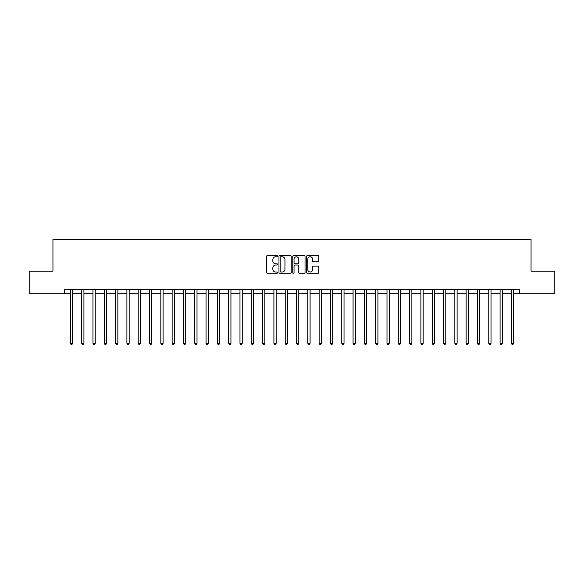 <?xml version="1.0" encoding="UTF-8"?>
<svg xmlns="http://www.w3.org/2000/svg" width="584" height="584" viewBox="0 0 584 584"><rect width="100%" height="100%" fill="white"/><g stroke="black" fill="none" stroke-linecap="round" stroke-linejoin="round"><path stroke-width="0.88" d="M277.524 256.15A0.62 0.62 0 0 0 276.904 255.529L267.472 255.529A0.891 0.891 0 0 0 266.581 256.42L266.581 272.399A0.891 0.891 0 0 0 267.472 273.29L276.904 273.29A0.62 0.62 0 0 0 277.524 272.67A0.62 0.62 0 0 0 276.904 272.042L275.684 272.042A2.84 2.84 0 0 1 272.845 269.202L272.845 267.873A2.84 2.84 0 0 1 275.684 265.026L276.904 265.026A0.62 0.62 0 0 0 277.524 264.406A0.62 0.62 0 0 0 276.904 263.786L275.684 263.786A2.84 2.84 0 0 1 272.845 260.946L272.845 259.61A2.84 2.84 0 0 1 275.684 256.77L276.904 256.77A0.62 0.62 0 0 0 277.524 256.15M317.952 261.785A0.891 0.891 0 0 0 318.842 260.902L318.842 256.42A0.891 0.891 0 0 0 317.952 255.529L307.476 255.529A0.891 0.891 0 0 0 306.585 256.42L306.585 272.399A0.891 0.891 0 0 0 307.476 273.29L317.952 273.29A0.891 0.891 0 0 0 318.842 272.399L318.842 266.983A0.891 0.891 0 0 0 317.952 266.092L313.469 266.092A0.891 0.891 0 0 0 312.579 266.983L312.579 269.669A2.373 2.373 0 0 1 310.206 272.042A2.373 2.373 0 0 1 307.826 269.669L307.826 259.15A2.373 2.373 0 0 1 310.206 256.77A2.373 2.373 0 0 1 312.579 259.15L312.579 260.902A0.891 0.891 0 0 0 313.469 261.785L317.952 261.785M64.255 293.81L29.2 293.81L29.2 271.195L52.947 271.195L52.947 239.528L531.053 239.528L531.053 271.195L554.8 271.195L554.8 293.81L519.745 293.81L519.745 289.284L64.255 289.284L64.255 293.81L70.365 293.81M291.226 256.42A0.891 0.891 0 0 0 290.336 255.529L279.86 255.529A0.891 0.891 0 0 0 278.969 256.42L278.969 272.399A0.891 0.891 0 0 0 279.86 273.29L290.336 273.29A0.891 0.891 0 0 0 291.226 272.399L291.226 256.42M293.664 255.529L304.14 255.529A0.891 0.891 0 0 1 305.031 256.42L305.031 272.399A0.891 0.891 0 0 1 304.14 273.29L299.658 273.29A0.891 0.891 0 0 1 298.774 272.399L298.774 265.917A0.891 0.891 0 0 0 297.884 265.026L294.905 265.026A0.891 0.891 0 0 0 294.022 265.917L294.022 272.67A0.62 0.62 0 0 1 293.402 273.29A0.62 0.62 0 0 1 292.774 272.67L292.774 256.42A0.891 0.891 0 0 1 293.664 255.529M72.62 293.81L81.672 293.81M83.928 293.81L92.98 293.81M95.236 293.81L104.288 293.81M106.551 293.81L115.595 293.81M117.858 293.81L126.903 293.81M129.166 293.81L138.211 293.81M140.474 293.81L149.519 293.81M151.782 293.81L160.826 293.81M163.089 293.81L172.134 293.81M174.397 293.81L183.442 293.81M185.705 293.81L194.749 293.81M197.012 293.81L206.057 293.81M208.32 293.81L217.365 293.81M219.628 293.81L228.672 293.81M230.936 293.81L239.98 293.81M242.243 293.81L251.288 293.81M253.551 293.81L262.596 293.81M264.859 293.81L273.911 293.81M276.166 293.81L285.218 293.81M287.474 293.81L296.526 293.81M298.782 293.81L307.834 293.81M310.089 293.81L319.141 293.81M321.404 293.81L330.449 293.81M332.712 293.81L341.757 293.81M344.02 293.81L353.064 293.81M355.327 293.81L364.372 293.81M366.635 293.81L375.68 293.81M377.943 293.81L386.988 293.81M389.251 293.81L398.295 293.81M400.558 293.81L409.603 293.81M411.866 293.81L420.911 293.81M423.174 293.81L432.218 293.81M434.481 293.81L443.526 293.81M445.789 293.81L454.834 293.81M457.097 293.81L466.141 293.81M468.404 293.81L477.449 293.81M479.712 293.81L488.764 293.81M491.02 293.81L500.072 293.81M502.328 293.81L511.38 293.81M513.635 293.81L519.745 293.81M280.831 256.77A0.62 0.62 0 0 0 280.211 257.391L280.211 271.421A0.62 0.62 0 0 0 280.831 272.042L282.123 272.042A2.84 2.84 0 0 0 284.963 269.202L284.963 259.61A2.84 2.84 0 0 0 282.123 256.77L280.831 256.77M298.774 259.194A2.373 2.373 0 0 0 296.395 256.814A2.373 2.373 0 0 0 294.022 259.194L294.022 262.902A0.891 0.891 0 0 0 294.905 263.786L297.884 263.786A0.891 0.891 0 0 0 298.774 262.902L298.774 259.194M72.737 289.284L72.686 289.401A0.905 0.905 0 0 0 72.62 289.737L72.62 343.297L70.365 343.297L70.365 289.737A0.905 0.905 0 0 0 70.299 289.401L70.248 289.284M72.62 343.297L71.941 344.472L71.036 344.472L70.365 343.297M84.045 289.284L83.994 289.401A0.905 0.905 0 0 0 83.928 289.737L83.928 343.297L81.672 343.297L81.672 289.737A0.905 0.905 0 0 0 81.607 289.401L81.556 289.284M83.928 343.297L83.249 344.472L82.351 344.472L81.672 343.297M95.353 289.284L95.302 289.401A0.905 0.905 0 0 0 95.236 289.737L95.236 343.297L92.98 343.297L92.98 289.737A0.905 0.905 0 0 0 92.914 289.401L92.863 289.284M95.236 343.297L94.564 344.472L93.659 344.472L92.98 343.297M106.66 289.284L106.609 289.401A0.905 0.905 0 0 0 106.551 289.737L106.551 343.297L104.288 343.297L104.288 289.737A0.905 0.905 0 0 0 104.222 289.401L104.171 289.284M106.551 343.297L105.872 344.472L104.967 344.472L104.288 343.297M117.968 289.284L117.924 289.401A0.905 0.905 0 0 0 117.858 289.737L117.858 343.297L115.595 343.297L115.595 289.737A0.905 0.905 0 0 0 115.53 289.401L115.479 289.284M117.858 343.297L117.18 344.472L116.274 344.472L115.595 343.297M129.276 289.284L129.232 289.401A0.905 0.905 0 0 0 129.166 289.737L129.166 343.297L126.903 343.297L126.903 289.737A0.905 0.905 0 0 0 126.837 289.401L126.794 289.284M129.166 343.297L128.487 344.472L127.582 344.472L126.903 343.297M140.583 289.284L140.54 289.401A0.905 0.905 0 0 0 140.474 289.737L140.474 343.297L138.211 343.297L138.211 289.737A0.905 0.905 0 0 0 138.145 289.401L138.101 289.284M140.474 343.297L139.795 344.472L138.89 344.472L138.211 343.297M151.891 289.284L151.847 289.401A0.905 0.905 0 0 0 151.782 289.737L151.782 343.297L149.519 343.297L149.519 289.737A0.905 0.905 0 0 0 149.453 289.401L149.409 289.284M151.782 343.297L151.103 344.472L150.197 344.472L149.519 343.297M163.199 289.284L163.155 289.401A0.905 0.905 0 0 0 163.089 289.737L163.089 343.297L160.826 343.297L160.826 289.737A0.905 0.905 0 0 0 160.761 289.401L160.717 289.284M163.089 343.297L162.41 344.472L161.505 344.472L160.826 343.297M174.507 289.284L174.463 289.401A0.905 0.905 0 0 0 174.397 289.737L174.397 343.297L172.134 343.297L172.134 289.737A0.905 0.905 0 0 0 172.068 289.401L172.024 289.284M174.397 343.297L173.718 344.472L172.813 344.472L172.134 343.297M185.814 289.284L185.77 289.401A0.905 0.905 0 0 0 185.705 289.737L185.705 343.297L183.442 343.297L183.442 289.737A0.905 0.905 0 0 0 183.376 289.401L183.332 289.284M185.705 343.297L185.026 344.472L184.121 344.472L183.442 343.297M197.122 289.284L197.078 289.401A0.905 0.905 0 0 0 197.012 289.737L197.012 343.297L194.749 343.297L194.749 289.737A0.905 0.905 0 0 0 194.684 289.401L194.64 289.284M197.012 343.297L196.333 344.472L195.428 344.472L194.749 343.297M208.43 289.284L208.386 289.401A0.905 0.905 0 0 0 208.32 289.737L208.32 343.297L206.057 343.297L206.057 289.737A0.905 0.905 0 0 0 205.991 289.401L205.948 289.284M208.32 343.297L207.641 344.472L206.736 344.472L206.057 343.297M219.737 289.284L219.694 289.401A0.905 0.905 0 0 0 219.628 289.737L219.628 343.297L217.365 343.297L217.365 289.737A0.905 0.905 0 0 0 217.299 289.401L217.255 289.284M219.628 343.297L218.949 344.472L218.044 344.472L217.365 343.297M231.045 289.284L231.001 289.401A0.905 0.905 0 0 0 230.936 289.737L230.936 343.297L228.672 343.297L228.672 289.737A0.905 0.905 0 0 0 228.607 289.401L228.563 289.284M230.936 343.297L230.257 344.472L229.351 344.472L228.672 343.297M242.353 289.284L242.309 289.401A0.905 0.905 0 0 0 242.243 289.737L242.243 343.297L239.98 343.297L239.98 289.737A0.905 0.905 0 0 0 239.914 289.401L239.871 289.284M242.243 343.297L241.564 344.472L240.659 344.472L239.98 343.297M253.66 289.284L253.617 289.401A0.905 0.905 0 0 0 253.551 289.737L253.551 343.297L251.288 343.297L251.288 289.737A0.905 0.905 0 0 0 251.222 289.401L251.178 289.284M253.551 343.297L252.872 344.472L251.967 344.472L251.288 343.297M264.975 289.284L264.924 289.401A0.905 0.905 0 0 0 264.859 289.737L264.859 343.297L262.596 343.297L262.596 289.737A0.905 0.905 0 0 0 262.537 289.401L262.486 289.284M264.859 343.297L264.18 344.472L263.274 344.472L262.596 343.297M276.283 289.284L276.232 289.401A0.905 0.905 0 0 0 276.166 289.737L276.166 343.297L273.911 343.297L273.911 289.737A0.905 0.905 0 0 0 273.845 289.401L273.794 289.284M276.166 343.297L275.487 344.472L274.582 344.472L273.911 343.297M287.591 289.284L287.54 289.401A0.905 0.905 0 0 0 287.474 289.737L287.474 343.297L285.218 343.297L285.218 289.737A0.905 0.905 0 0 0 285.153 289.401L285.101 289.284M287.474 343.297L286.795 344.472L285.897 344.472L285.218 343.297M298.899 289.284L298.847 289.401A0.905 0.905 0 0 0 298.782 289.737L298.782 343.297L296.526 343.297L296.526 289.737A0.905 0.905 0 0 0 296.46 289.401L296.409 289.284M298.782 343.297L298.103 344.472L297.205 344.472L296.526 343.297M310.206 289.284L310.155 289.401A0.905 0.905 0 0 0 310.089 289.737L310.089 343.297L307.834 343.297L307.834 289.737A0.905 0.905 0 0 0 307.768 289.401L307.717 289.284M310.089 343.297L309.418 344.472L308.513 344.472L307.834 343.297M321.514 289.284L321.463 289.401A0.905 0.905 0 0 0 321.404 289.737L321.404 343.297L319.141 343.297L319.141 289.737A0.905 0.905 0 0 0 319.076 289.401L319.025 289.284M321.404 343.297L320.726 344.472L319.82 344.472L319.141 343.297M332.822 289.284L332.778 289.401A0.905 0.905 0 0 0 332.712 289.737L332.712 343.297L330.449 343.297L330.449 289.737A0.905 0.905 0 0 0 330.383 289.401L330.34 289.284M332.712 343.297L332.033 344.472L331.128 344.472L330.449 343.297M344.129 289.284L344.086 289.401A0.905 0.905 0 0 0 344.02 289.737L344.02 343.297L341.757 343.297L341.757 289.737A0.905 0.905 0 0 0 341.691 289.401L341.647 289.284M344.02 343.297L343.341 344.472L342.436 344.472L341.757 343.297M355.437 289.284L355.393 289.401A0.905 0.905 0 0 0 355.327 289.737L355.327 343.297L353.064 343.297L353.064 289.737A0.905 0.905 0 0 0 352.999 289.401L352.955 289.284M355.327 343.297L354.649 344.472L353.743 344.472L353.064 343.297M366.745 289.284L366.701 289.401A0.905 0.905 0 0 0 366.635 289.737L366.635 343.297L364.372 343.297L364.372 289.737A0.905 0.905 0 0 0 364.306 289.401L364.263 289.284M366.635 343.297L365.956 344.472L365.051 344.472L364.372 343.297M378.052 289.284L378.009 289.401A0.905 0.905 0 0 0 377.943 289.737L377.943 343.297L375.68 343.297L375.68 289.737A0.905 0.905 0 0 0 375.614 289.401L375.57 289.284M377.943 343.297L377.264 344.472L376.359 344.472L375.68 343.297M389.36 289.284L389.316 289.401A0.905 0.905 0 0 0 389.251 289.737L389.251 343.297L386.988 343.297L386.988 289.737A0.905 0.905 0 0 0 386.922 289.401L386.878 289.284M389.251 343.297L388.572 344.472L387.666 344.472L386.988 343.297M400.668 289.284L400.624 289.401A0.905 0.905 0 0 0 400.558 289.737L400.558 343.297L398.295 343.297L398.295 289.737A0.905 0.905 0 0 0 398.23 289.401L398.186 289.284M400.558 343.297L399.879 344.472L398.974 344.472L398.295 343.297M411.976 289.284L411.932 289.401A0.905 0.905 0 0 0 411.866 289.737L411.866 343.297L409.603 343.297L409.603 289.737A0.905 0.905 0 0 0 409.537 289.401L409.494 289.284M411.866 343.297L411.187 344.472L410.282 344.472L409.603 343.297M423.283 289.284L423.239 289.401A0.905 0.905 0 0 0 423.174 289.737L423.174 343.297L420.911 343.297L420.911 289.737A0.905 0.905 0 0 0 420.845 289.401L420.801 289.284M423.174 343.297L422.495 344.472L421.59 344.472L420.911 343.297M434.591 289.284L434.547 289.401A0.905 0.905 0 0 0 434.481 289.737L434.481 343.297L432.218 343.297L432.218 289.737A0.905 0.905 0 0 0 432.153 289.401L432.109 289.284M434.481 343.297L433.803 344.472L432.897 344.472L432.218 343.297M445.899 289.284L445.855 289.401A0.905 0.905 0 0 0 445.789 289.737L445.789 343.297L443.526 343.297L443.526 289.737A0.905 0.905 0 0 0 443.46 289.401L443.417 289.284M445.789 343.297L445.11 344.472L444.205 344.472L443.526 343.297M457.206 289.284L457.162 289.401A0.905 0.905 0 0 0 457.097 289.737L457.097 343.297L454.834 343.297L454.834 289.737A0.905 0.905 0 0 0 454.768 289.401L454.724 289.284M457.097 343.297L456.418 344.472L455.513 344.472L454.834 343.297M468.521 289.284L468.47 289.401A0.905 0.905 0 0 0 468.404 289.737L468.404 343.297L466.141 343.297L466.141 289.737A0.905 0.905 0 0 0 466.076 289.401L466.032 289.284M468.404 343.297L467.726 344.472L466.82 344.472L466.141 343.297M479.829 289.284L479.778 289.401A0.905 0.905 0 0 0 479.712 289.737L479.712 343.297L477.449 343.297L477.449 289.737A0.905 0.905 0 0 0 477.391 289.401L477.34 289.284M479.712 343.297L479.033 344.472L478.128 344.472L477.449 343.297M491.137 289.284L491.086 289.401A0.905 0.905 0 0 0 491.02 289.737L491.02 343.297L488.764 343.297L488.764 289.737A0.905 0.905 0 0 0 488.699 289.401L488.647 289.284M491.02 343.297L490.341 344.472L489.436 344.472L488.764 343.297M502.444 289.284L502.393 289.401A0.905 0.905 0 0 0 502.328 289.737L502.328 343.297L500.072 343.297L500.072 289.737A0.905 0.905 0 0 0 500.006 289.401L499.955 289.284M502.328 343.297L501.649 344.472L500.751 344.472L500.072 343.297M513.752 289.284L513.701 289.401A0.905 0.905 0 0 0 513.635 289.737L513.635 343.297L511.38 343.297L511.38 289.737A0.905 0.905 0 0 0 511.314 289.401L511.263 289.284M513.635 343.297L512.964 344.472L512.058 344.472L511.38 343.297"/></g></svg>
